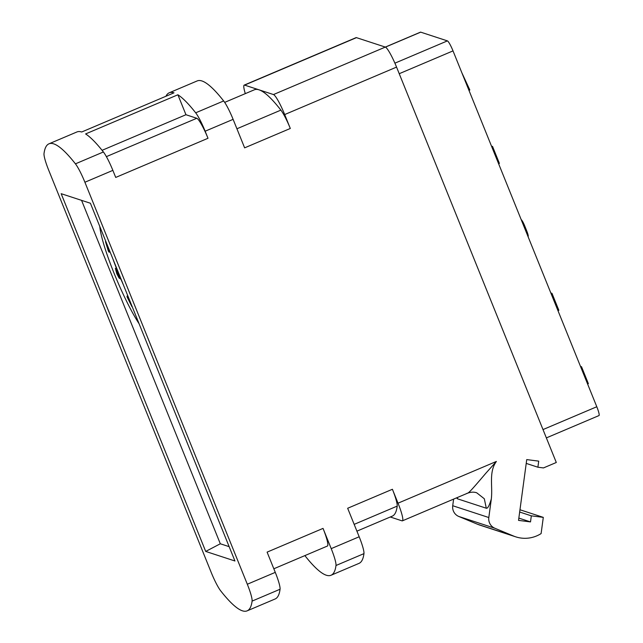 <?xml version="1.0" encoding="UTF-8"?>
<svg xmlns="http://www.w3.org/2000/svg" width="643" height="643" viewBox="0 0 643 643"><rect width="100%" height="100%" fill="white"/><g stroke="black" fill="none" stroke-linecap="round" stroke-linejoin="round"><path stroke-width="0.96" d="M224.68 102.382L254.347 89.795A249.572 35.18 67 0 1 259.033 89.835A249.572 35.18 67 0 1 280.878 110.122A20.455 2.885 67 0 1 290.306 128.471L244.629 147.85L233.112 119.349A20.455 2.885 67 0 0 223.651 100.951A253.663 35.759 -113 0 0 197.184 80.93L169.222 92.801A253.663 35.759 -113 0 0 165.942 96.249M247.314 584.238L84.9 182.242A20.455 2.885 -113 0 0 75.432 163.844A253.663 35.759 -113 0 0 48.964 143.823A253.663 35.759 -113 0 0 44.013 153.573A20.455 2.885 -113 0 0 48.796 170.435L211.209 572.431A20.455 2.885 -113 0 0 220.678 590.829A253.663 35.759 -113 0 0 247.145 610.85A253.663 35.759 -113 0 0 252.096 601.101A20.455 2.885 -113 0 0 247.314 584.238L275.276 572.366L267.102 552.128L323.035 528.393L331.209 548.632L359.18 536.768L347.662 508.267L392.407 489.275L398.025 503.188L496.388 461.449C488.608 472.066 492.827 485.915 491.332 498.912L488.817 517.535A10.232 10.047 108.1 0 0 494.893 528.265L513.564 536.037A30.687 30.149 108.1 0 0 515.734 536.841A30.687 30.149 108.1 0 0 541.109 533.586L543.295 517.374L531.327 515.839L530.507 521.915L518.539 520.38L526.738 459.592L538.713 461.135L537.894 467.212L543.472 467.927L556.299 462.486L396.554 67.097A20.455 2.885 67 0 0 385.334 47.084L356.455 37.648A20.455 2.885 67 0 0 356.069 37.64L244.203 85.109A20.455 2.885 -113 0 0 245.304 93.629M115.716 177.436L112.863 170.371A20.455 2.885 67 0 0 103.394 151.973A253.663 35.759 67 0 0 85.607 133.937L177.894 94.778L185.956 114.727L196.79 118.272A20.455 2.885 67 0 1 208.002 138.277L115.716 177.436M177.894 94.778A253.663 35.759 -113 0 1 195.681 112.814A20.455 2.885 -113 0 1 205.149 131.212L208.002 138.277M244.203 85.109A20.455 2.885 -113 0 1 244.589 85.109L273.476 94.553A20.455 2.885 -113 0 1 284.688 114.558L290.306 128.471M392.407 489.275A20.455 2.885 67 0 1 397.189 506.105A249.572 35.18 67 0 1 392.262 516.152L356.905 531.158M494.893 528.265L458.789 516.466A10.232 10.047 -71.9 0 1 452.72 505.728L453.612 499.113M458.789 516.466L477.46 524.23A30.687 30.149 108.1 0 0 479.63 525.034L515.734 536.841M390.277 516.996L402.02 520.838A20.455 2.885 -113 0 0 402.405 520.838A20.455 2.885 -113 0 0 398.025 503.188M496.388 461.449L485.778 473.312C471.343 490.287 468.249 493.687 467.011 493.253M402.405 520.838L467.606 493.173C471.006 491.959 474.052 491.839 476.744 492.811L484.308 498.759L486.301 508.227L457.422 498.791L456.554 497.859M519.97 509.754L543.295 517.374M519.665 512.029L531.327 515.839M518.845 518.105L530.507 521.915M526.223 463.402L537.894 467.212M394.898 63.167L447.407 40.887L420.691 32.15L385.422 47.116M273.476 94.553L420.498 32.15A10.232 1.439 67 0 1 420.691 32.15M543.005 429.572L596.792 406.746A10.232 1.439 67 0 1 598.987 415.571L546.365 437.899M596.792 406.746L453.018 50.893L399.223 73.712M447.407 40.887A10.232 1.439 67 0 1 453.018 50.893M461.819 72.675L469.832 90.004L468.972 90.374M498.614 163.74L499.402 163.402L492.554 146.459L491.766 146.789M491.485 146.106L492.554 146.459M527.734 235.828L528.225 235.619L528.249 236.254M527.228 234.558L527.911 234.261L528.225 235.619M526.673 233.2L527.469 232.87L527.911 234.261M525.966 231.44L526.802 231.086L527.469 232.87M523.78 226.039L524.624 225.677L526.802 231.086M523.032 224.19L523.828 223.852L524.624 225.677M522.413 222.663L523.105 222.365L523.828 223.852M521.762 221.047L522.253 220.838L523.105 222.365M521.401 220.147L522.253 220.838M521.168 219.568L521.69 220.027M550.826 292.967L551.991 293.353L558.839 310.296L557.971 310.665M551.123 293.722L551.991 293.353M587.606 384.008L588.369 383.686L581.521 366.735L580.758 367.065M580.492 366.397L581.521 366.735M48.964 143.823L76.935 131.96A253.663 35.759 67 0 1 81.693 132L173.98 92.841A253.663 35.759 -113 0 0 169.222 92.801M61.165 193.688L205.704 551.429L234.944 560.985L90.406 203.244L61.165 193.688M275.276 572.366A20.455 2.885 67 0 1 280.059 589.237A253.663 35.759 67 0 1 275.108 598.987L247.145 610.85M323.035 528.393A20.455 2.885 67 0 1 327.416 546.044L273.83 568.782M304.87 555.608A253.663 35.759 -113 0 0 331.041 575.252A253.663 35.759 -113 0 0 335.992 565.502A20.455 2.885 -113 0 0 331.209 548.632M359.18 536.768A20.455 2.885 67 0 1 363.954 553.631A253.663 35.759 -113 0 1 359.003 563.381L331.041 575.252M229.157 546.663L220.316 543.777L81.565 200.359M220.316 543.777L205.704 551.429M139.073 323.694A61.374 8.648 67 0 1 99.778 226.432M123.343 284.769A61.374 8.648 67 0 1 121.021 279.408M116.327 267.97A61.374 8.648 67 0 1 112.895 258.904M132.112 306.462L131.807 305.706M127.796 295.78L127.049 296.093L127.121 296.986L131.871 306.558M131.076 303.898L127.049 296.093M116.632 268.147L116.93 271.065L119.895 277.752L117.782 275.156L115.378 268.372L116.809 273.749L119.076 278.025L121.165 279.359M116.528 267.89L115.378 268.372M116.56 269.706L116.013 269.947M116.696 270.213L116.029 270.494M116.938 271.097L116.262 271.386M117.267 272.005L116.56 272.302M118.007 273.894L117.323 274.183M118.433 274.874L117.782 275.156M118.899 275.895L118.312 276.144M119.301 276.635L118.802 276.844M120.474 277.672L118.625 274.609L117.307 269.827M119.55 275.381L119.084 275.582M119.156 274.392L118.625 274.609M118.264 272.198L117.741 272.415M117.902 271.306L117.436 271.499M106.352 242.716L105.484 241.655L108.354 251.091L109.093 252.201L106.698 244.34L107.976 246.727M106.859 243.962L106.224 242.773M110.025 251.799L109.093 252.201M102.084 150.317L185.956 114.727M280.878 110.122L236.921 128.777M84.9 182.242L112.863 170.371M205.149 131.212L233.112 119.349M284.688 114.558L396.554 67.097M397.189 506.105L354.164 524.366M491.332 498.912C489.379 505.559 487.699 508.661 486.301 508.227M488.817 517.535L452.72 505.728M477.46 524.23L513.564 536.037M244.589 85.109L356.455 37.648M457.543 497.441L457.422 498.791M75.432 163.844L103.394 151.973M195.681 112.814L223.651 100.951M196.79 118.272L106.384 156.635M252.096 601.101L280.059 589.237M335.992 565.502L363.954 553.631"/></g></svg>

